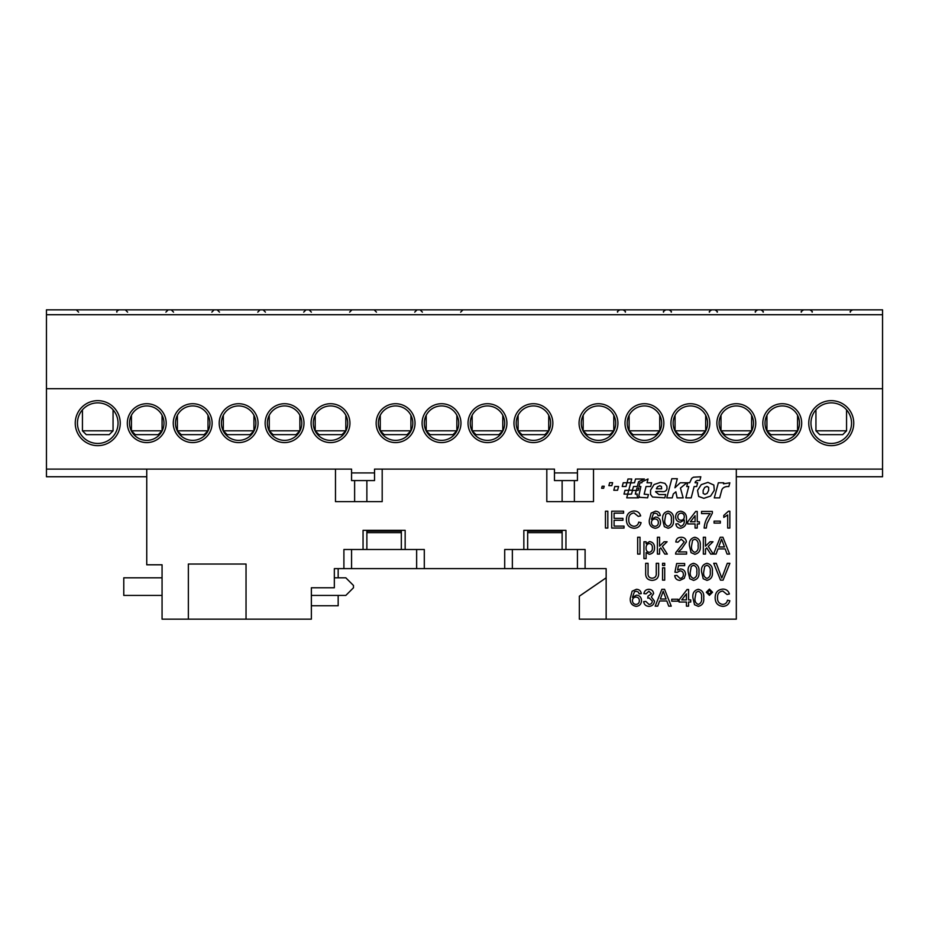<?xml version="1.0" encoding="UTF-8"?>
<svg xmlns="http://www.w3.org/2000/svg" width="929" height="929" viewBox="0 0 929 929"><rect width="100%" height="100%" fill="white"/><g stroke="black" fill="none" stroke-linecap="round" stroke-linejoin="round"><path stroke-width="1.39" d="M639.349 600.668C639.326 602.921 638.211 604.175 636.017 604.419C633.764 604.175 632.568 602.886 632.44 600.552C632.603 598.404 633.775 597.242 635.935 597.08C638.153 597.231 639.291 598.427 639.349 600.668M639.14 593.84L641.3 593.619C640.836 590.867 639.222 589.427 636.435 589.3L632.115 591.216L630.28 598.264C629.932 602.898 631.906 605.603 636.191 606.358C639.57 605.998 641.347 604.071 641.509 600.598C641.37 597.347 639.721 595.524 636.539 595.129L632.44 597.359L634.449 591.75L636.295 591.25L638.362 592.11L639.14 593.84M647.977 596.209L647.757 598.16L649.15 597.928L652.309 601.063C652.17 603.153 651.066 604.268 648.988 604.419L645.829 601.4L643.669 601.609C644.145 604.605 645.887 606.184 648.906 606.358C652.263 606.161 654.121 604.396 654.469 601.075L651.31 596.929L653.61 593.585C653.238 590.844 651.635 589.416 648.814 589.3C646.061 589.45 644.424 590.89 643.89 593.619L646.05 593.84L648.883 591.25L651.45 593.654L647.977 596.209M663.213 591.25L666.093 599.019L660.345 599.019L663.213 591.25M657.709 606.149L659.625 600.958L666.801 600.958L668.717 606.149L671.237 606.149L664.56 589.3L661.878 589.3L655.189 606.149L657.709 606.149M678.007 599.24L671.748 599.24L671.748 601.179L678.007 601.179L678.007 599.24M681.758 599.879L686.426 599.879L686.426 593.817L681.758 599.879M688.586 589.52L687.077 589.52L679.087 599.879L679.087 602.038L686.426 602.038L686.426 606.149L688.586 606.149L688.586 602.038L690.746 602.038L690.746 599.879L688.586 599.879L688.586 589.52M701.546 597.835C702.08 601.133 701 603.327 698.306 604.419C695.612 603.327 694.532 601.133 695.066 597.835L696.042 592.4L698.283 591.25C700.989 592.319 702.08 594.514 701.546 597.835M694.544 604.744L692.906 597.835C692.384 593.155 694.184 590.31 698.306 589.3C702.429 590.31 704.228 593.155 703.706 597.835C704.228 602.526 702.429 605.36 698.306 606.358L694.544 604.744M709.431 594.049L707.596 592.214L709.431 590.379L711.266 592.214L709.431 594.049M709.419 589.091L712.566 592.214L709.419 595.35L706.295 592.214L709.419 589.091M727.035 594.49L729.404 593.979C728.406 590.809 726.246 589.172 722.913 589.091C717.85 589.59 715.26 592.423 715.156 597.602C715.179 602.991 717.792 605.905 722.959 606.358C726.617 606.196 728.905 604.326 729.834 600.749L727.465 600.204C726.942 602.828 725.363 604.233 722.739 604.419C719.058 603.804 717.327 601.527 717.525 597.591C717.397 593.712 719.162 591.529 722.797 591.03L727.035 594.49M648.059 563.311L645.678 563.311L645.678 572.996C645.446 577.699 647.618 580.149 652.193 580.37C656.71 580.091 658.858 577.629 658.638 572.996L658.638 563.311L656.257 563.311L656.257 572.879C656.582 576.224 655.166 578.001 652.007 578.21C649.023 577.85 647.71 576.073 648.059 572.879L648.059 563.311M664.711 565.471L664.711 563.311L662.551 563.311L662.551 565.471L664.711 565.471M664.711 580.149L664.711 567.84L662.551 567.84L662.551 580.149L664.711 580.149M684.65 563.52L676.66 563.52L674.93 572.159L677.09 572.38L679.982 570.859C682.211 571.01 683.338 572.218 683.361 574.505C683.361 576.851 682.223 578.163 679.97 578.419L676.881 575.399L674.721 575.62C675.162 578.639 676.904 580.219 679.958 580.37L684.232 578.326L685.521 574.377C685.393 571.126 683.744 569.303 680.574 568.92L677.566 570.046L678.425 565.68L684.65 565.68L684.65 563.52M696.785 571.834C697.319 575.132 696.239 577.339 693.545 578.419C690.851 577.339 689.771 575.144 690.305 571.834L691.281 566.4L693.522 565.25C696.227 566.318 697.307 568.513 696.785 571.834M689.782 578.744L688.145 571.846C687.623 567.154 689.423 564.309 693.545 563.311C697.656 564.321 699.456 567.166 698.945 571.846C699.467 576.526 697.667 579.371 693.545 580.37L689.782 578.744M710.209 571.834C710.731 575.132 709.663 577.339 706.969 578.419C704.275 577.339 703.195 575.144 703.729 571.834L704.705 566.4L706.946 565.25C709.651 566.318 710.731 568.513 710.209 571.834M703.207 578.744L701.569 571.846C701.047 567.154 702.847 564.309 706.969 563.311C711.08 564.321 712.88 567.166 712.369 571.846C712.891 576.526 711.091 579.371 706.969 580.37L703.207 578.744M723.076 580.149L729.88 563.311L727.302 563.311L721.798 578.093L716.282 563.311L713.716 563.311L720.509 580.149L723.076 580.149M721.578 539.18L724.457 546.96L718.698 546.96L721.578 539.18M716.073 554.079L717.989 548.9L725.166 548.9L727.082 554.079L729.602 554.079L722.913 537.241L720.242 537.241L713.553 554.079L716.073 554.079M706.725 547.889L710.708 554.079L713.228 554.079L708.281 546.38L713.007 541.77L710.011 541.77L705.494 546.171L705.494 537.241L703.334 537.241L703.334 554.079L705.494 554.079L705.494 549.097L706.725 547.889M698.074 545.764C698.608 549.074 697.528 551.269 694.834 552.36C692.14 551.269 691.06 549.074 691.594 545.764L692.569 540.33L694.811 539.18C697.516 540.248 698.608 542.455 698.074 545.764M691.071 552.674L689.434 545.776C688.912 541.084 690.711 538.239 694.834 537.241C698.956 538.251 700.756 541.096 700.234 545.776C700.756 550.456 698.956 553.301 694.834 554.299L691.071 552.674M675.58 554.079L675.813 552.581L684.22 541.909L681.154 539.18L677.961 542.199L675.801 541.99C676.231 538.878 678.031 537.287 681.201 537.241C684.301 537.31 686.032 538.866 686.38 541.886L681.712 548.795L678.356 551.919L686.601 551.919L686.601 554.079L675.58 554.079M660.809 547.889L664.781 554.079L667.312 554.079L662.365 546.38L667.092 541.77L664.084 541.77L659.567 546.171L659.567 537.241L657.407 537.241L657.407 554.079L659.567 554.079L659.567 549.097L660.809 547.889M649.29 543.5C651.484 544.011 652.518 545.462 652.367 547.866C652.541 550.351 651.484 551.849 649.208 552.36C646.99 551.884 645.957 550.444 646.108 548.029C645.98 545.567 647.048 544.057 649.29 543.5M646.108 543.732L649.534 541.561C652.936 542.118 654.597 544.208 654.527 547.831C654.55 551.547 652.808 553.707 649.278 554.299L646.108 552.534L646.108 558.619L643.948 558.619L643.948 541.77L646.108 541.77L646.108 543.732M640.023 554.079L640.023 537.241L637.654 537.241L637.654 554.079L640.023 554.079M723.796 515.421L728.452 511.205L729.846 511.205L729.846 528.055L727.686 528.055L727.686 514.921L723.796 517.407L723.796 515.421M720.335 521.134L714.076 521.134L714.076 523.085L720.335 523.085L720.335 521.134M712.346 513.168L712.346 511.426L701.546 511.426L701.546 513.586L710.186 513.586C706.586 517.743 704.565 522.574 704.147 528.055L706.307 528.055L707.05 523.468L712.346 513.168M690.398 521.784L695.078 521.784L695.078 515.723L690.398 521.784M697.238 511.426L695.716 511.426L687.727 521.784L687.727 523.944L695.078 523.944L695.078 528.055L697.238 528.055L697.238 523.944L699.386 523.944L699.386 521.784L697.238 521.784L697.238 511.426M681.131 513.145C683.21 513.389 684.255 514.596 684.278 516.745C684.232 518.893 683.163 520.066 681.073 520.275C678.994 520.135 677.903 519.009 677.798 516.907C677.845 514.678 678.96 513.423 681.131 513.145M684.278 520.019L680.423 522.214C677.311 521.808 675.72 520.008 675.638 516.791C675.766 513.412 677.485 511.554 680.794 511.205C684.952 512.065 686.833 514.759 686.438 519.288C686.926 524.246 684.952 527.231 680.504 528.264C677.787 528.113 676.231 526.673 675.847 523.944L678.007 523.735L680.62 526.325C683.338 525.547 684.557 523.584 684.29 520.426L684.278 520.019M671.319 519.741C671.853 523.039 670.773 525.233 668.079 526.325C665.385 525.233 664.305 523.039 664.839 519.741L665.814 514.306L668.056 513.145C670.761 514.225 671.853 516.419 671.319 519.741M664.316 526.638L662.679 519.741C662.156 515.061 663.956 512.216 668.079 511.205C672.201 512.216 674.001 515.061 673.479 519.741C674.001 524.42 672.201 527.266 668.079 528.264L664.316 526.638M658.359 522.574C658.336 524.827 657.221 526.081 655.026 526.325C652.762 526.069 651.577 524.78 651.45 522.458C651.612 520.298 652.773 519.137 654.945 518.974C657.163 519.137 658.301 520.333 658.359 522.574M658.15 515.746L660.298 515.525C659.845 512.762 658.231 511.322 655.444 511.205L651.124 513.122L649.29 520.159C648.941 524.804 650.915 527.498 655.2 528.264C658.58 527.904 660.356 525.977 660.519 522.504C660.38 519.241 658.719 517.43 655.537 517.035L651.45 519.253L653.459 513.644L655.305 513.145L657.36 514.016L658.15 515.746M638.281 516.396L640.65 515.885C639.651 512.715 637.491 511.078 634.159 510.985C629.096 511.484 626.506 514.329 626.401 519.508C626.436 524.885 629.038 527.811 634.205 528.264C637.863 528.102 640.151 526.232 641.08 522.655L638.711 522.11C638.188 524.734 636.609 526.139 633.984 526.325C630.303 525.709 628.573 523.433 628.77 519.497C628.643 515.618 630.408 513.435 634.042 512.936L638.281 516.396M624.021 526.104L614.092 526.104L614.092 520.275L622.941 520.275L622.941 518.336L614.092 518.336L614.092 513.145L623.591 513.145L623.591 511.205L611.712 511.205L611.712 528.055L624.021 528.055L624.021 526.104M607.821 528.055L607.821 511.205L605.453 511.205L605.453 528.055L607.821 528.055M603.653 488.248L604.198 486.227L602.178 486.227L601.632 488.248L603.653 488.248M611.816 485.646L612.617 482.685L609.656 482.685L608.867 485.646L611.816 485.646M617.564 490.257L618.563 486.506L614.812 486.506L613.802 490.257L617.564 490.257M627.063 482.755L630.745 482.755L631.732 478.992L627.992 478.992L627.063 482.755M626.924 482.755L623.231 482.755L622.221 486.506L625.995 486.506L626.924 482.755M627.737 494.089L628.736 490.326L624.985 490.326L623.986 494.089L627.737 494.089M630.698 482.917L628.805 490.094L632.335 490.326L633.52 486.506L637.294 486.506L638.548 481.733L644.389 478.992L635.517 478.992L634.519 482.755L630.698 482.917M636.574 490.326L638.258 490.326L638.862 488.039L636.888 488.039L636.574 490.326M632.463 490.5L631.523 494.089L627.69 494.251L626.75 497.839L638.56 497.839A3.263 3.263 0 0 1 637.259 494.089L635.285 494.089L636.284 490.326L632.463 490.5M723.459 483.823L729.846 482.801L728.824 486.541L726.966 486.541C723.993 486.935 722.228 488.236 721.67 490.442L719.673 497.874L714.285 497.874L718.349 482.79L723.737 482.79L723.459 483.823M708.676 490.326L707.12 493.415L704.89 494.379L703.16 493.404L703.137 490.384L704.705 487.388L706.969 486.413L708.653 487.377L708.676 490.326M714.296 490.315L710.592 496.086L703.845 498.327L698.654 496.458L697.54 490.396L701.256 484.648L707.91 482.383L713.844 485.043L714.296 490.315M695.484 481.524L695.078 482.743L697.633 482.743L696.692 486.541L694.137 486.541L691.188 497.874L685.799 497.874L688.749 486.541L686.74 486.541L687.692 482.743L689.69 482.743L691.733 478.33L693.452 477.204L700.814 476.774L699.862 480.432L697.249 480.432L695.484 481.524M675.871 491.813L677.102 497.874L683.152 497.874L680.434 488.062L686.868 482.778L680.26 482.778L674.93 487.783L677.322 478.714L671.83 478.714L666.767 497.874L672.248 497.874L673.293 493.949L675.871 491.813M661.413 486.459L661.657 488.805L656.373 488.805L657.488 486.819L659.811 485.739L661.413 486.459M655.665 491.522A6.84 6.84 0 0 0 655.63 491.871L658.94 494.542L665.663 494.542L664.816 497.863L652.506 497.015L650.532 494.379L650.567 490.14L654.086 484.532L660.438 482.383L664.932 483.359L666.883 486.134L666.976 488.84C666.267 491.174 664.409 492.068 661.378 491.522L655.665 491.522M644.157 494.182L648.442 494.565L647.606 497.839L639.767 497.329L638.838 495.749L640.859 486.529L638.955 486.529L639.953 482.79L641.858 482.79L642.102 481.756L648.024 478.981L647.037 482.79L651.624 482.79L650.625 486.529L646.038 486.529L644.157 494.182M416.645 568.629L416.645 549.492L424.298 549.492L424.298 568.629L334.335 568.629L334.335 587.767L311.366 587.767L311.366 619.167L246.034 619.167L246.034 564.031L188.355 564.031L188.355 619.167L162.064 619.167L162.064 564.797L146.747 564.797L146.747 469.099L335.485 469.099L335.485 501.637L382.191 501.637L382.191 469.099L546.809 469.099L546.809 501.637L593.515 501.637L593.515 469.099L736.314 469.099L736.314 619.167L579.348 619.167L579.348 596.197L606.149 577.815L606.149 568.629L504.702 568.629L504.702 549.492L512.355 549.492L512.355 568.629M577.432 568.629L577.432 549.492L585.096 549.492L585.096 568.629M343.904 568.629L343.904 549.492L351.568 549.492L351.568 568.629M246.034 619.167L188.355 619.167M577.432 549.492L512.355 549.492M416.645 549.492L351.568 549.492M363.053 549.492L363.053 530.343L405.16 530.343L405.16 549.492M363.053 530.343L366.874 530.343L366.874 531.109L401.328 531.109L401.328 530.343L405.16 530.343M523.84 549.492L523.84 530.343L565.947 530.343L565.947 549.492M523.84 530.343L527.672 530.343L527.672 531.109L562.126 531.109L562.126 530.343L565.947 530.343M504.702 568.629L424.298 568.629M606.149 619.167L606.149 568.629M554.462 472.919L577.432 472.919L577.432 480.583L554.462 480.583L554.462 469.099L546.809 469.099M351.568 472.919L374.538 472.919L374.538 480.583L351.568 480.583L351.568 469.099L335.485 469.099M441.53 403.72A19.439 19.439 0 0 1 460.97 423.159A19.439 19.439 0 0 1 441.53 442.587A19.439 19.439 0 0 1 422.091 423.159A19.439 19.439 0 0 1 441.53 403.72M441.53 440.381A17.233 17.233 0 0 0 458.752 423.159A17.233 17.233 0 0 0 441.53 405.927A17.233 17.233 0 0 0 424.298 423.159A17.233 17.233 0 0 0 441.53 440.381M487.47 403.72A19.439 19.439 0 0 1 506.909 423.159A19.439 19.439 0 0 1 487.47 442.587A19.439 19.439 0 0 1 468.03 423.159A19.439 19.439 0 0 1 487.47 403.72M487.47 440.381A17.233 17.233 0 0 0 504.702 423.159A17.233 17.233 0 0 0 487.47 405.927A17.233 17.233 0 0 0 470.248 423.159A17.233 17.233 0 0 0 487.47 440.381M533.409 403.72A19.439 19.439 0 0 1 552.848 423.159A19.439 19.439 0 0 1 533.409 442.587A19.439 19.439 0 0 1 513.969 423.159A19.439 19.439 0 0 1 533.409 403.72M533.409 440.381A17.233 17.233 0 0 0 550.642 423.159A17.233 17.233 0 0 0 533.409 405.927A17.233 17.233 0 0 0 516.187 423.159A17.233 17.233 0 0 0 533.409 440.381M395.591 403.72A19.439 19.439 0 0 1 415.031 423.159A19.439 19.439 0 0 1 395.591 442.587A19.439 19.439 0 0 1 376.152 423.159A19.439 19.439 0 0 1 395.591 403.72M395.591 440.381A17.233 17.233 0 0 0 412.813 423.159A17.233 17.233 0 0 0 395.591 405.927A17.233 17.233 0 0 0 378.358 423.159A17.233 17.233 0 0 0 395.591 440.381M330.515 403.72A19.439 19.439 0 0 1 349.943 423.159A19.439 19.439 0 0 1 330.515 442.587A19.439 19.439 0 0 1 311.076 423.159A19.439 19.439 0 0 1 330.515 403.72M330.515 440.381A17.233 17.233 0 0 0 347.736 423.159A17.233 17.233 0 0 0 330.515 405.927A17.233 17.233 0 0 0 313.282 423.159A17.233 17.233 0 0 0 330.515 440.381M284.564 403.72A19.439 19.439 0 0 1 304.004 423.159A19.439 19.439 0 0 1 284.564 442.587A19.439 19.439 0 0 1 265.137 423.159A19.439 19.439 0 0 1 284.564 403.72M284.564 440.381A17.233 17.233 0 0 0 301.797 423.159A17.233 17.233 0 0 0 284.564 405.927A17.233 17.233 0 0 0 267.343 423.159A17.233 17.233 0 0 0 284.564 440.381M238.625 403.72A19.439 19.439 0 0 1 258.065 423.159A19.439 19.439 0 0 1 238.625 442.587A19.439 19.439 0 0 1 219.198 423.159A19.439 19.439 0 0 1 238.625 403.72M238.625 440.381A17.233 17.233 0 0 0 255.858 423.159A17.233 17.233 0 0 0 238.625 405.927A17.233 17.233 0 0 0 221.404 423.159A17.233 17.233 0 0 0 238.625 440.381M97.754 400.654A22.505 22.505 0 0 1 120.247 423.159A22.505 22.505 0 0 1 97.754 445.653A22.505 22.505 0 0 1 75.249 423.159A22.505 22.505 0 0 1 97.754 400.654M97.754 443.447A20.287 20.287 0 0 0 118.041 423.159A20.287 20.287 0 0 0 97.754 402.861A20.287 20.287 0 0 0 77.455 423.159A20.287 20.287 0 0 0 97.754 443.447M598.485 403.72A19.439 19.439 0 0 1 617.924 423.159A19.439 19.439 0 0 1 598.485 442.587A19.439 19.439 0 0 1 579.057 423.159A19.439 19.439 0 0 1 598.485 403.72M598.485 440.381A17.233 17.233 0 0 0 615.718 423.159A17.233 17.233 0 0 0 598.485 405.927A17.233 17.233 0 0 0 581.264 423.159A17.233 17.233 0 0 0 598.485 440.381M644.436 403.72A19.439 19.439 0 0 1 663.863 423.159A19.439 19.439 0 0 1 644.436 442.587A19.439 19.439 0 0 1 624.996 423.159A19.439 19.439 0 0 1 644.436 403.72M644.436 440.381A17.233 17.233 0 0 0 661.657 423.159A17.233 17.233 0 0 0 644.436 405.927A17.233 17.233 0 0 0 627.203 423.159A17.233 17.233 0 0 0 644.436 440.381M690.375 403.72A19.439 19.439 0 0 1 709.802 423.159A19.439 19.439 0 0 1 690.375 442.587A19.439 19.439 0 0 1 670.935 423.159A19.439 19.439 0 0 1 690.375 403.72M690.375 440.381A17.233 17.233 0 0 0 707.596 423.159A17.233 17.233 0 0 0 690.375 405.927A17.233 17.233 0 0 0 673.142 423.159A17.233 17.233 0 0 0 690.375 440.381M831.246 400.654A22.505 22.505 0 0 1 853.751 423.159A22.505 22.505 0 0 1 831.246 445.653A22.505 22.505 0 0 1 808.753 423.159A22.505 22.505 0 0 1 831.246 400.654M831.246 443.447A20.287 20.287 0 0 0 851.545 423.159A20.287 20.287 0 0 0 831.246 402.861A20.287 20.287 0 0 0 810.959 423.159A20.287 20.287 0 0 0 831.246 443.447M192.686 403.72A19.439 19.439 0 0 1 212.126 423.159A19.439 19.439 0 0 1 192.686 442.587A19.439 19.439 0 0 1 173.258 423.159A19.439 19.439 0 0 1 192.686 403.72M192.686 440.381A17.233 17.233 0 0 0 209.919 423.159A17.233 17.233 0 0 0 192.686 405.927A17.233 17.233 0 0 0 175.465 423.159A17.233 17.233 0 0 0 192.686 440.381M146.747 403.72A19.439 19.439 0 0 1 166.186 423.159A19.439 19.439 0 0 1 146.747 442.587A19.439 19.439 0 0 1 127.319 423.159A19.439 19.439 0 0 1 146.747 403.72M146.747 440.381A17.233 17.233 0 0 0 163.98 423.159A17.233 17.233 0 0 0 146.747 405.927A17.233 17.233 0 0 0 129.526 423.159A17.233 17.233 0 0 0 146.747 440.381M736.314 403.72A19.439 19.439 0 0 1 755.741 423.159A19.439 19.439 0 0 1 736.314 442.587A19.439 19.439 0 0 1 716.874 423.159A19.439 19.439 0 0 1 736.314 403.72M736.314 440.381A17.233 17.233 0 0 0 753.535 423.159A17.233 17.233 0 0 0 736.314 405.927A17.233 17.233 0 0 0 719.081 423.159A17.233 17.233 0 0 0 736.314 440.381M782.253 403.72A19.439 19.439 0 0 1 801.681 423.159A19.439 19.439 0 0 1 782.253 442.587A19.439 19.439 0 0 1 762.814 423.159A19.439 19.439 0 0 1 782.253 403.72M782.253 440.381A17.233 17.233 0 0 0 799.474 423.159A17.233 17.233 0 0 0 782.253 405.927A17.233 17.233 0 0 0 765.02 423.159A17.233 17.233 0 0 0 782.253 440.381M882.55 314.71L46.45 314.71L46.45 309.833L882.55 309.833L882.55 469.099L736.314 469.099M374.538 472.919L374.538 469.099L382.191 469.099M577.432 472.919L577.432 469.099L593.515 469.099M366.874 549.492L366.874 532.642L401.328 532.642L401.328 549.492M527.672 549.492L527.672 532.642L562.126 532.642L562.126 549.492M366.874 532.642L366.874 531.109M401.328 532.642L401.328 531.109M527.672 532.642L527.672 531.109M562.126 532.642L562.126 531.109M46.45 314.71L46.45 476.751L146.747 476.751M146.747 469.099L46.45 469.099M574.377 501.637L574.377 480.583M736.314 476.751L882.55 476.751L882.55 469.099M366.874 501.637L366.874 480.583M562.126 501.637L562.126 480.583M354.623 501.637L354.623 480.583M113.059 430.812L109.239 434.644L86.269 434.644L82.437 430.812L113.059 430.812L113.059 409.84M846.563 430.812L842.731 434.644L819.761 434.644L815.941 430.812L846.563 430.812L846.563 409.84M162.064 430.812L158.232 434.644L135.262 434.644L131.442 430.812L162.064 430.812L162.064 415.263M208.003 430.812L204.171 434.644L181.201 434.644L177.381 430.812L208.003 430.812L208.003 415.263M253.942 430.812L250.11 434.644L227.14 434.644L223.32 430.812L253.942 430.812L253.942 415.263M299.881 430.812L296.061 434.644L273.08 434.644L269.259 430.812L299.881 430.812L299.881 415.263M345.82 430.812L342 434.644L319.03 434.644L315.198 430.812L345.82 430.812L345.82 415.263M410.908 430.812L407.076 434.644L384.107 434.644L380.275 430.812L410.908 430.812L410.908 415.263M456.847 430.812L453.015 434.644L430.046 434.644L426.214 430.812L456.847 430.812L456.847 415.263M502.786 430.812L498.954 434.644L475.985 434.644L472.153 430.812L502.786 430.812L502.786 415.263M548.725 430.812L544.893 434.644L521.924 434.644L518.092 430.812L548.725 430.812L548.725 415.263M613.802 430.812L609.97 434.644L587 434.644L583.18 430.812L613.802 430.812L613.802 415.263M659.741 430.812L655.92 434.644L632.939 434.644L629.119 430.812L659.741 430.812L659.741 415.263M705.68 430.812L701.859 434.644L678.89 434.644L675.058 430.812L705.68 430.812L705.68 415.263M751.619 430.812L747.799 434.644L724.829 434.644L720.997 430.812L751.619 430.812L751.619 415.263M797.558 430.812L793.738 434.644L770.768 434.644L766.936 430.812L797.558 430.812L797.558 415.263M311.366 595.431L345.82 595.431L353.484 587.767L353.484 585.479L345.82 577.815L334.335 577.815M162.064 577.815L123.778 577.815L123.778 595.431L162.064 595.431M338.168 568.629L338.168 577.815M338.168 595.431L338.168 605.766L311.366 605.766M882.55 388.705L46.45 388.705M422.393 312.132L420.094 309.833M376.454 312.132L374.155 309.833M311.366 312.132L309.067 309.833M265.427 312.132L263.128 309.833M219.488 312.132L217.189 309.833M78.605 312.132L76.306 309.833M625.287 312.132C625.925 311.796 625.159 311.029 622.987 309.833M671.226 312.132C671.864 311.796 671.098 311.029 668.926 309.833M812.109 312.132C812.77 311.854 812.004 311.087 809.809 309.833M763.104 312.132C763.847 311.958 763.081 311.192 760.805 309.833M717.165 312.132C717.908 311.958 717.142 311.192 714.865 309.833M173.549 312.132L171.25 309.833M127.61 312.132L125.31 309.833M165.896 312.132L168.195 309.833M211.835 312.132L214.134 309.833M755.451 312.132C754.708 311.958 755.474 311.192 757.75 309.833M801.39 312.132C800.659 311.958 801.413 311.192 803.69 309.833M850.395 312.132C849.617 311.877 850.383 311.11 852.694 309.833M709.512 312.132C708.769 311.958 709.535 311.192 711.811 309.833M663.573 312.132C662.934 311.796 663.701 311.029 665.872 309.833M617.634 312.132C616.995 311.796 617.762 311.029 619.933 309.833M116.891 312.132C116.288 311.563 117.054 310.809 119.191 309.833M257.774 312.132L260.074 309.833M303.713 312.132L306.013 309.833M349.652 312.132L351.952 309.833M414.729 312.132L417.028 309.833M460.668 312.132L462.967 309.833M82.437 430.812L82.437 409.84M815.941 430.812L815.941 409.84M131.442 430.812L131.442 415.263M177.381 430.812L177.381 415.263M223.32 430.812L223.32 415.263M269.259 430.812L269.259 415.263M315.198 430.812L315.198 415.263M380.275 430.812L380.275 415.263M426.214 430.812L426.214 415.263M472.153 430.812L472.153 415.263M518.092 430.812L518.092 415.263M583.18 430.812L583.18 415.263M629.119 430.812L629.119 415.263M675.058 430.812L675.058 415.263M720.997 430.812L720.997 415.263M766.936 430.812L766.936 415.263"/></g></svg>
